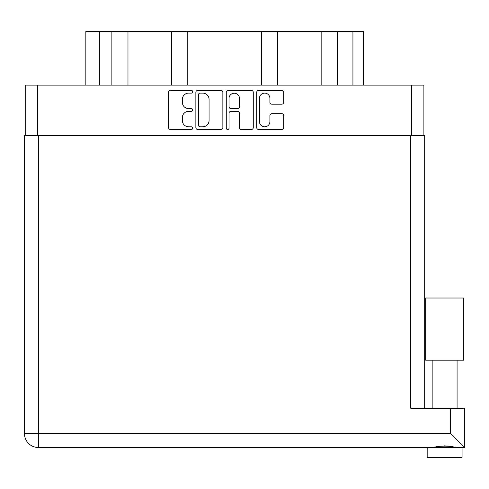 <?xml version="1.0" encoding="UTF-8"?>
<svg xmlns="http://www.w3.org/2000/svg" width="489" height="489" viewBox="0 0 489 489"><rect width="100%" height="100%" fill="white"/><g stroke="black" fill="none" stroke-linecap="round" stroke-linejoin="round"><path stroke-width="0.73" d="M259.439 121.553A5.232 5.232 0 0 0 264.677 126.785A5.232 5.232 0 0 0 269.91 121.553L269.91 115.63A1.956 1.956 0 0 1 271.866 113.674L281.743 113.674A1.956 1.956 0 0 1 283.699 115.63L283.699 127.568A1.956 1.956 0 0 1 281.743 129.524L258.657 129.524A1.956 1.956 0 0 1 256.701 127.568L256.701 92.348A1.956 1.956 0 0 1 258.657 90.392L281.743 90.392A1.956 1.956 0 0 1 283.699 92.348L283.699 102.232A1.956 1.956 0 0 1 281.743 104.188L271.866 104.188A1.956 1.956 0 0 1 269.91 102.232L269.91 98.368A5.232 5.232 0 0 0 264.677 93.13A5.232 5.232 0 0 0 259.439 98.368L259.439 121.553M227.648 129.524A1.369 1.369 0 0 0 229.017 128.155L229.017 113.283A1.956 1.956 0 0 1 230.973 111.327L237.532 111.327A1.956 1.956 0 0 1 239.488 113.283L239.488 127.568A1.956 1.956 0 0 0 241.444 129.524L251.322 129.524A1.956 1.956 0 0 0 253.278 127.568L253.278 92.348A1.956 1.956 0 0 0 251.322 90.392L228.235 90.392A1.956 1.956 0 0 0 226.279 92.348L226.279 128.155A1.369 1.369 0 0 0 227.648 129.524M222.856 127.568L222.856 92.348A1.956 1.956 0 0 0 220.9 90.392L197.813 90.392A1.956 1.956 0 0 0 195.857 92.348L195.857 127.568A1.956 1.956 0 0 0 197.813 129.524L220.9 129.524A1.956 1.956 0 0 0 222.856 127.568M25.245 135.374L25.245 85.141L423.89 85.141L423.89 135.374M188.62 93.13L191.309 93.13A1.369 1.369 0 0 0 192.678 91.761A1.369 1.369 0 0 0 191.309 90.392L170.52 90.392A1.956 1.956 0 0 0 168.564 92.348L168.564 127.568A1.956 1.956 0 0 0 170.52 129.524L191.309 129.524A1.369 1.369 0 0 0 192.678 128.155A1.369 1.369 0 0 0 191.309 126.785L188.62 126.785A6.259 6.259 0 0 1 182.354 120.526L182.354 117.586A6.259 6.259 0 0 1 188.62 111.327L191.309 111.327A1.369 1.369 0 0 0 192.678 109.958A1.369 1.369 0 0 0 191.309 108.589L188.62 108.589A6.259 6.259 0 0 1 182.354 102.329L182.354 99.395A6.259 6.259 0 0 1 188.62 93.13M99.395 85.141L99.395 31.528L363.296 31.528L363.296 85.141M111.871 85.141L111.871 31.528M85.838 85.141L85.838 31.528L99.395 31.528M337.263 85.141L337.263 31.528M321.157 85.141L321.157 31.528M277.465 85.141L277.465 31.528M261.364 85.141L261.364 31.528M187.776 85.141L187.776 31.528M171.67 85.141L171.67 31.528M127.977 85.141L127.977 31.528M199.964 93.13A1.369 1.369 0 0 0 198.595 94.505L198.595 125.416A1.369 1.369 0 0 0 199.964 126.785L202.801 126.785A6.259 6.259 0 0 0 209.066 120.526L209.066 99.395A6.259 6.259 0 0 0 202.801 93.13L199.964 93.13M239.488 98.466A5.232 5.232 0 0 0 234.255 93.228A5.232 5.232 0 0 0 229.017 98.466L229.017 106.633A1.956 1.956 0 0 0 230.973 108.589L237.532 108.589A1.956 1.956 0 0 0 239.488 106.633L239.488 98.466M444.617 360.204L425.681 360.204L425.681 298.015L463.554 298.015L463.554 360.204L444.617 360.204M435.638 447.233L438.217 446.653M462.056 447.508L462.056 457.472L427.178 457.472L427.178 447.508M38.405 135.374L38.405 433.554L450.595 433.554L450.595 408.242L464.55 408.242L464.55 447.508L38.405 447.508A13.955 13.955 0 0 1 24.45 433.554L24.45 135.374L424.684 135.374L424.684 165.27M424.684 135.374L424.684 408.242M450.595 408.242L410.736 408.242L410.736 135.374M444.617 445.858L447.973 446.096M455.601 447.508C451.506 445.699 437.753 445.687 433.633 447.508M450.595 433.554L464.55 447.508M425.681 360.204L425.681 309.977M411.53 85.141L411.53 135.374M37.604 85.141L37.604 135.374M352.93 85.141L352.93 31.528M38.405 447.508L38.405 433.554L24.45 433.554M457.074 360.204L457.074 408.242M432.16 360.204L432.16 408.242"/></g></svg>

